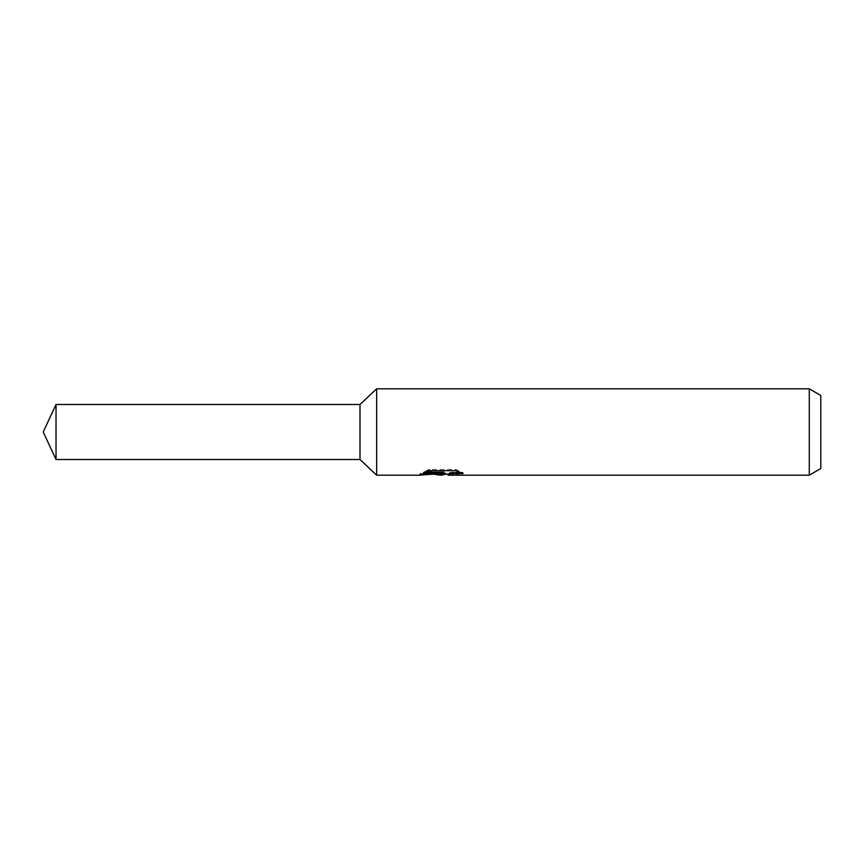 <?xml version="1.0" encoding="UTF-8"?>
<svg xmlns="http://www.w3.org/2000/svg" width="864" height="864" viewBox="0 0 864 864"><rect width="100%" height="100%" fill="white"/><g stroke="black" fill="none" stroke-linecap="round" stroke-linejoin="round"><path stroke-width="0.65" stroke-dasharray="4.32 3.24" d="M441.752 473.558L458.482 471.398L458.482 473.332L448.06 474.055M458.482 473.332L458.482 474.433L458.482 472.543L445.997 474.12M448.319 475.2L458.482 474.433M459.832 472.219L463.05 472.522L455.63 469.465L430.067 469.465L430.067 470.675M455.63 469.465L455.63 470.675M463.05 472.522L463.05 473.634M458.482 471.398L458.482 472.543M444.042 472.198L419.396 474.12L428.89 469.465C431.87 472.532 435.035 474.088 438.383 474.12M430.067 469.465L423.317 472.198L425.92 472.198M423.317 472.198L423.317 473.332M419.85 473.915L419.85 474.995M428.89 469.465L428.89 470.675L419.396 475.2L419.396 474.12L435.456 474.12M433.912 474.239L428.89 470.675M820.8 395.453L820.8 468.547M809.276 388.8L809.276 475.2M376.65 388.8L376.65 475.2M359.996 404.492L359.996 459.508M56.03 404.492L56.03 459.508M441.31 475.146L441.31 474.066M441.45 474.12L442.454 474.12"/><path stroke-width="1.3" d="M425.92 472.198L444.042 472.198L444.042 473.332L419.396 475.2L376.65 475.2L359.996 459.508L359.996 404.492L376.65 388.8L809.276 388.8L820.8 395.453L820.8 468.547L809.276 475.2L448.308 475.2L448.06 474.055L451.105 473.018L459.832 472.219M376.65 475.2L376.65 388.8M445.997 474.12L441.45 475.2L433.912 474.239M441.45 475.2L442.454 474.401L438.383 475.2M809.276 475.2L809.276 388.8M444.042 473.332L423.317 473.332L430.067 470.675L455.63 470.675L463.05 473.634L454.453 473.548L448.06 475.146M442.454 473.494L442.454 474.401M435.456 474.12L441.752 473.558M359.996 459.508L56.03 459.508L43.2 432L56.03 404.492L359.996 404.492M56.03 459.508L56.03 404.492M442.454 474.12L448.06 474.12"/></g></svg>
